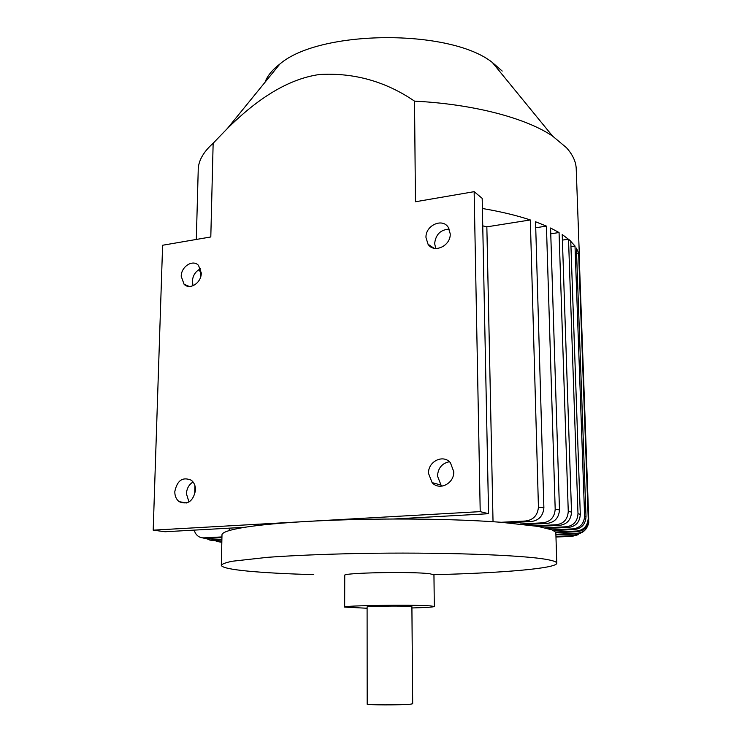 <?xml version="1.0" encoding="UTF-8"?>
<svg xmlns="http://www.w3.org/2000/svg" width="742" height="742" viewBox="0 0 742 742"><rect width="100%" height="100%" fill="white"/><g stroke="black" fill="none" stroke-linecap="round" stroke-linejoin="round"><path stroke-width="1.11" d="M425.991 237.598L428.032 244.211C433.949 253.755 450.95 245.852 450.218 233.767L448.307 227.414C442.427 217.573 425.277 225.503 425.991 237.598M435.749 248.487L434.645 243.552C435.74 234.426 440.6 229.621 449.253 229.139M181.215 276.321L184.053 284.205C189.664 290.41 201.397 282.943 201.267 273.149L198.55 265.423C192.92 259.032 181.113 266.526 181.215 276.321M193.078 285.744L192.354 281.237C192.874 275.291 195.628 271.145 200.609 268.799M428.533 473.415L432.104 482.606C439.329 491.083 454.419 483.506 453.742 471.606L450.413 462.748C443.215 453.891 427.884 461.459 428.533 473.415M442.158 486.131L441.026 485.082L437.483 476.03C438.086 468.007 442.056 463.24 449.402 461.737M174.806 491.612C174.778 495.999 176.234 499.357 179.156 501.675C187.772 505.144 193.235 501.295 195.526 490.128C195.536 485.843 194.135 482.541 191.325 480.232C182.653 476.587 177.153 480.38 174.806 491.612M188.997 501.991L186.418 493.736C186.78 488.431 188.987 484.507 193.059 481.975M412.673 703.759L410.502 704.195C401.543 705.16 365.556 705.076 367.188 704.102L367.095 606.984C365.5 606.214 400.921 605.704 409.76 606.372L411.903 606.668L412.673 703.787M433.949 574.864L429.97 573.779C412.997 571.34 341.19 572.768 344.742 575.421L344.659 607.058M411.912 607.958C426.325 607.559 433.792 607.067 434.311 606.474L430.323 605.889C413.266 604.526 341.088 605.565 344.659 607.104L367.095 608.245M433.885 574.688C500.72 573.112 557.632 568.437 556.778 563.095C556.602 561.898 553.458 560.729 547.346 559.598C523.388 554.933 439.032 551.918 356.837 553.523C321.991 554.283 292.2 555.545 267.472 557.325L232.292 561.24C225.485 562.649 221.83 564.041 221.311 565.432C222.303 567.611 231.17 569.504 247.902 571.117C265.144 572.741 287.108 573.918 313.792 574.642M555.851 533.127L555.498 532.051L552.085 529.89L538.145 526.43L501.184 522.285C470.966 520.031 435.025 518.946 393.362 519.02C362.235 519.15 333.279 519.966 306.492 521.468C280.049 523.008 259.422 524.956 244.628 527.312C229.037 529.881 221.487 532.506 221.979 535.177L221.32 565.07M576.237 169.482L576.2 168.267C575.811 161.376 572.574 154.522 566.471 147.704L552.53 136.055C525.948 118.099 473.832 104.121 414.528 101.144L415.446 201.759L474.147 191.668L480.213 511.637L153.195 530.159L162.609 245.25L210.802 236.958L213.149 143.243C202.937 152.36 197.956 161.58 198.197 170.91L196.315 239.453M552.085 529.89L573.195 528.861C580.327 527.794 584.13 523.5 584.613 515.996L575.013 246.01L569.68 240.195L562.213 234.509L571.516 512.082C571.025 519.79 567.111 524.214 559.783 525.345L538.145 526.43M555.498 532.051L576.766 531.031C583.861 530.038 587.683 525.818 588.221 518.389L578.63 253.003L576.395 248.097L586.013 516.701C585.531 524.167 581.728 528.434 574.605 529.5L553.486 530.53M555.888 534.268L577.109 533.266C583.462 532.608 587.339 529.046 588.731 522.591L579.159 255.127L588.712 519.122C588.165 526.523 584.334 530.716 577.211 531.689L555.814 532.71M194.682 494.747L194.923 485.62M200.461 277.517L200.6 272.249L201.258 272.147M198.837 269.68L200.6 272.249M214.132 540.436L218.983 541.799L221.83 541.66M218.983 541.799L221.821 542.291L218.807 541.808M204.634 538.145L210.264 539.935L221.886 539.341M221.867 540.046L212.648 540.519L209.114 539.916M194.172 530.122L195.267 532.942C197.363 536.345 200.257 537.978 203.957 537.857L221.941 536.92M221.923 537.653L205.571 538.506L201.073 537.56M576.59 253.3L578.63 253.003M570.96 246.613L575.013 246.01M535.724 227.766L546.437 226.097L535.557 221.765L543.886 507.797C543.135 515.94 538.868 520.522 531.096 521.543L507.38 522.776M482.745 225.856L486.845 226.848L530.326 219.957C516.636 215.412 500.655 211.591 482.393 208.493M512.499 522.507L512.518 523.231M486.845 226.848L493.031 521.709M550.759 233.795L559.06 232.534L550.573 228.007L559.477 509.884C558.893 517.786 554.84 522.294 547.327 523.388L524.891 524.538M562.408 240.102L568.52 239.184L570.774 241.215L580.3 514.354C579.827 521.932 576.005 526.273 568.817 527.386L547.605 528.434M502.213 71.065L492.363 62.495C450.236 28.697 319.737 29.606 279.92 63.979C272.305 69.785 267.343 75.879 265.015 82.279M213.149 143.243L227.395 128.477C253.504 102.628 285.123 79.19 319.774 74.469C354.11 72.577 385.692 81.462 414.528 101.144M501.184 522.285L525.41 521.014C533.275 520.049 537.616 515.44 538.442 507.194L530.326 219.957M520.114 523.991L542.875 522.822C550.443 521.756 554.552 517.239 555.192 509.244L546.437 226.097M534.583 525.846L556.426 524.742C563.781 523.639 567.723 519.196 568.261 511.414L559.06 232.534M244.628 527.312L165.086 531.745L153.195 530.159M474.147 191.668L482.189 198.364L488.579 513.714L393.362 519.02M488.579 513.714L480.213 511.637M545.147 527.822L566.452 526.764C573.677 525.651 577.517 521.283 577.99 513.668L580.3 514.354M568.52 239.184L577.99 513.668M586.727 527.933C584.269 531.671 580.875 533.674 576.553 533.952L555.906 534.917M578.259 534.694L572.342 536.29L555.971 537.041M555.953 536.41L574.011 535.576L582.192 532.339M584.613 515.996L586.013 516.701M588.221 518.389L588.712 519.122M210.264 539.935L212.648 540.519M203.957 537.857L205.571 538.506M538.442 507.194L543.886 507.797M555.192 509.244L559.477 509.884M568.261 511.414L571.516 512.082M568.817 527.386L566.452 526.764M559.783 525.345L556.426 524.742M547.327 523.388L542.875 522.822M531.096 521.543L525.41 521.014M574.605 529.5L573.195 528.861M577.211 531.689L576.766 531.031M576.553 533.952L577.109 533.266M572.342 536.29L574.011 535.576M433.94 248.218L428.032 244.211M189.238 286.449L184.053 284.205M441.026 485.082L432.104 482.606M186.734 502.983L179.156 501.675M433.949 574.8L434.311 606.474M555.841 532.849L556.778 563.095M576.2 168.267L579.419 257.205M229.315 528.165L229.259 530.549M279.92 63.979L227.395 128.477M492.363 62.495L552.53 136.055"/></g></svg>

